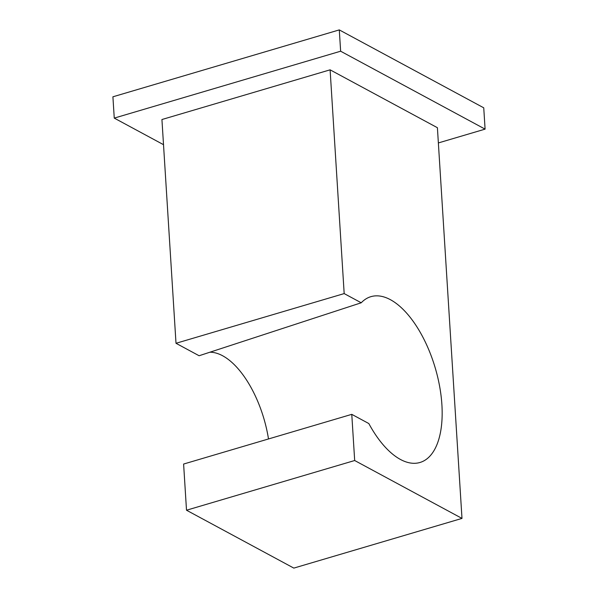 <?xml version="1.0" encoding="UTF-8"?>
<svg xmlns="http://www.w3.org/2000/svg" width="598" height="598" viewBox="0 0 598 598"><rect width="100%" height="100%" fill="white"/><g stroke="black" fill="none" stroke-linecap="round" stroke-linejoin="round"><path stroke-width="0.9" d="M268.502 438.962A79.549 38.145 73.5 0 0 209.801 352.222M361.222 302.782A86.463 41.456 -106.5 0 1 370.192 296.892A86.463 41.456 -106.5 0 1 435.202 367.822A86.463 41.456 -106.5 0 1 419.191 462.695A86.463 41.456 -106.5 0 1 368.824 423.548L351.774 414.347L183.608 464.048L186.509 510.221L293.82 568.1L461.992 518.406L437.407 127.71L330.103 69.831L344.179 293.588L361.222 302.782L199.104 355.743L176.006 343.289L344.179 293.588M330.103 69.831L161.931 119.525L176.006 343.289M186.509 510.221L354.681 460.52L461.992 518.406M351.774 414.347L354.681 460.52M438.364 142.937L485.09 129.131L340.636 51.211L114.255 118.105L163.516 144.679M114.255 118.105L112.91 96.801L339.29 29.9L340.636 51.211M485.09 129.131L483.745 107.819L339.29 29.9"/></g></svg>
